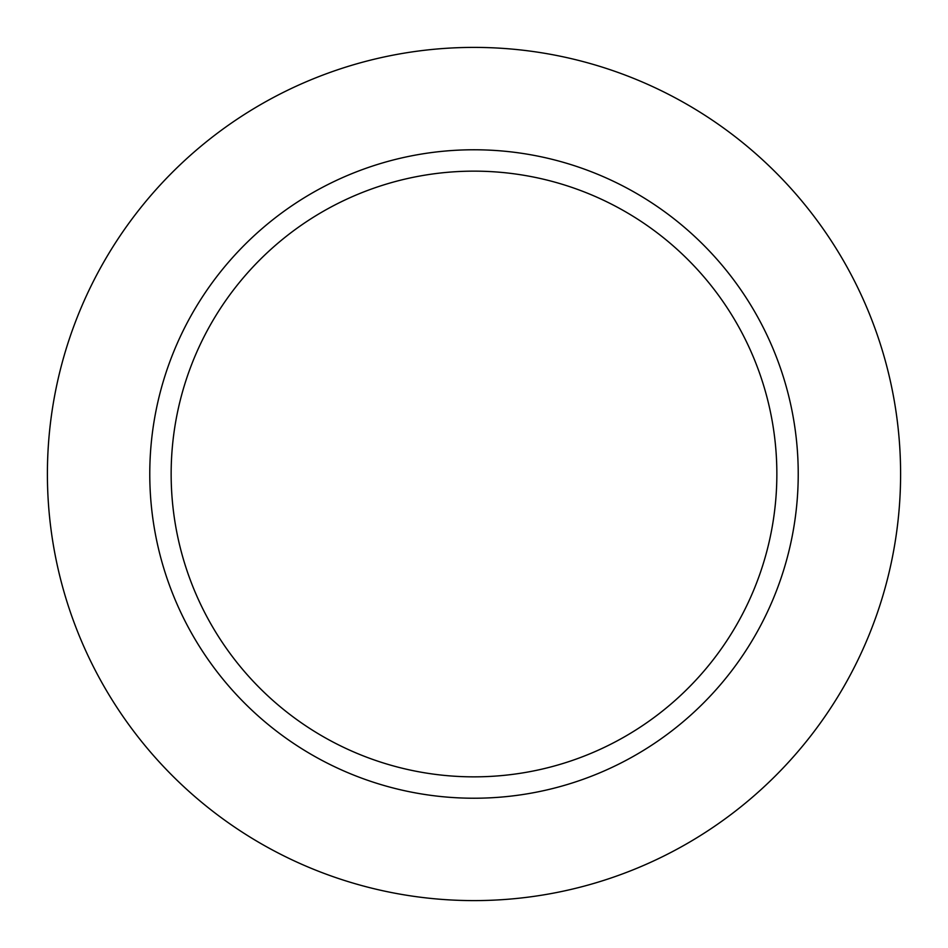 <?xml version="1.0" encoding="UTF-8"?>
<svg xmlns="http://www.w3.org/2000/svg" width="948" height="948" viewBox="0 0 948 948"><rect width="100%" height="100%" fill="white"/><g stroke="black" fill="none" stroke-linecap="round" stroke-linejoin="round"><path stroke-width="1.42" d="M900.6 474A426.6 426.6 0 0 0 260.7 104.553A426.6 426.6 0 0 0 260.7 843.447A426.6 426.6 0 0 0 900.6 474A426.6 426.6 0 0 0 260.7 104.553A426.6 426.6 0 0 0 260.7 843.447A426.6 426.6 0 0 0 900.6 474M798.228 474A324.228 324.228 0 0 0 474 149.772A324.228 324.228 0 0 0 149.772 474A324.228 324.228 0 0 0 474 798.228A324.228 324.228 0 0 0 798.228 474A324.228 324.228 0 0 0 474 149.772A324.228 324.228 0 0 0 149.772 474A324.228 324.228 0 0 0 474 798.228A324.228 324.228 0 0 0 798.228 474M171.15 474A302.85 302.85 0 0 1 625.431 211.724A302.85 302.85 0 0 1 625.431 736.276A302.85 302.85 0 0 1 171.15 474A302.85 302.85 0 0 1 625.431 211.724A302.85 302.85 0 0 1 625.431 736.276A302.85 302.85 0 0 1 171.15 474"/></g></svg>
